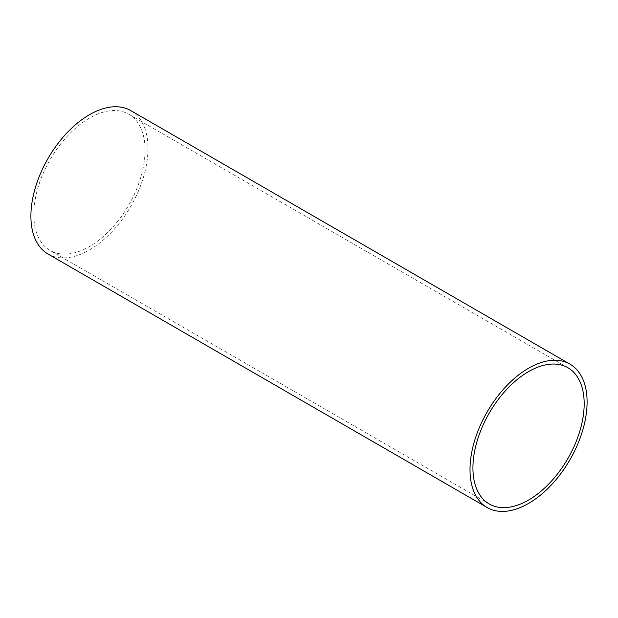 <?xml version="1.0" encoding="UTF-8"?>
<svg xmlns="http://www.w3.org/2000/svg" width="618" height="618" viewBox="0 0 618 618"><rect width="100%" height="100%" fill="white"/><g stroke="black" fill="none" stroke-linecap="round" stroke-linejoin="round"><path stroke-width="0.46" stroke-dasharray="3.09 2.32" d="M33.828 214.438A78.656 45.415 120 0 0 50.12 250.444A78.656 45.415 120 0 0 128.776 205.029A78.656 45.415 120 0 0 128.776 114.206A78.656 45.415 120 0 0 68.165 135.28A78.656 45.415 120 0 0 33.828 214.438M48.05 254.029A82.797 47.802 120 0 0 130.846 206.227A82.797 47.802 120 0 0 130.846 110.614M567.88 367.718L128.776 114.206M489.224 503.956L50.12 250.444"/><path stroke-width="0.93" d="M472.932 467.95A78.656 45.415 120 0 0 489.224 503.956A78.656 45.415 120 0 0 567.88 458.548A78.656 45.415 120 0 0 567.88 367.718A78.656 45.415 120 0 0 507.27 388.792A78.656 45.415 120 0 0 472.932 467.95M569.95 364.133L130.846 110.614A82.797 47.802 120 0 0 67.045 132.8A82.797 47.802 120 0 0 30.9 216.122A82.797 47.802 120 0 0 48.05 254.029L487.154 507.548A82.797 47.802 120 0 0 569.95 459.738A82.797 47.802 120 0 0 569.95 364.133A82.797 47.802 120 0 0 506.15 386.312A82.797 47.802 120 0 0 470.004 469.641A82.797 47.802 120 0 0 487.154 507.548"/></g></svg>

